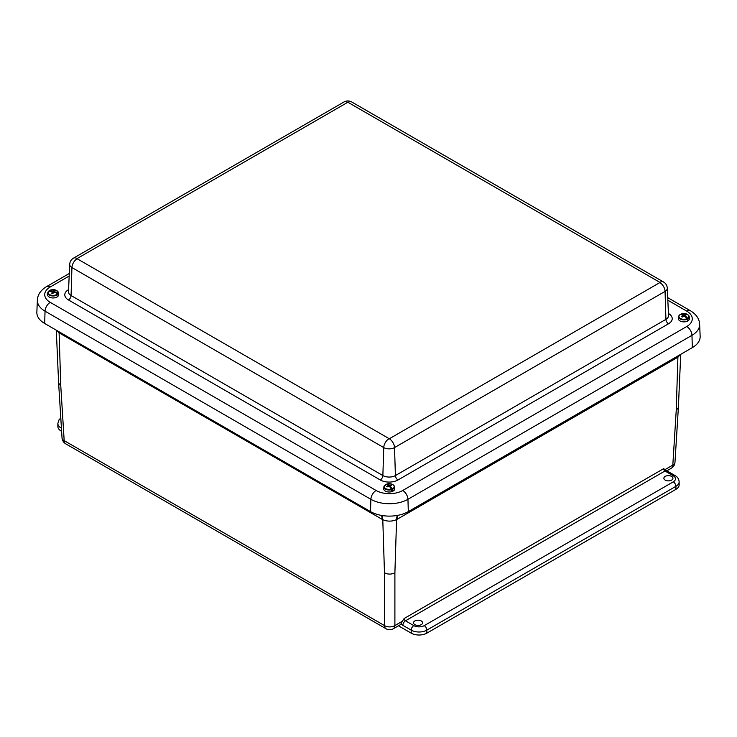 <?xml version="1.0" encoding="UTF-8"?>
<svg xmlns="http://www.w3.org/2000/svg" width="737" height="737" viewBox="0 0 737 737"><rect width="100%" height="100%" fill="white"/><g stroke="black" fill="none" stroke-linecap="round" stroke-linejoin="round"><path stroke-width="1.11" d="M414.839 620.95A4.542 2.616 180 0 1 419.777 620.379A4.542 2.616 180 0 1 422.587 622.783A4.542 2.616 180 0 1 418.054 625.418A4.542 2.616 180 0 1 413.512 622.783A4.542 2.616 180 0 1 414.839 620.95M665.198 476.406A4.542 2.616 180 0 1 670.136 475.835A4.542 2.616 180 0 1 672.945 478.239A4.542 2.616 180 0 1 668.413 480.874A4.542 2.616 180 0 1 663.871 478.239A4.542 2.616 180 0 1 665.198 476.406M397.271 515.439A22.128 12.962 -119.3 0 0 396.58 519.603L394.894 572.815L394.894 625.566L402.319 621.273L401.048 623.751A7.379 4.256 60 0 1 399.979 624.912L393.374 628.725A7.379 4.256 60 0 0 394.894 625.566A7.379 4.56 180 0 1 384.474 625.566L64.183 440.643L60.775 385.93L58.619 383.074L56.298 330.185M398.459 625.787L411.2 633.147A11.064 6.384 0 0 0 426.852 633.147L426.852 630.135L675.903 486.346A11.064 6.384 0 0 0 679.146 481.832C678.906 479.004 677.57 476.931 675.147 475.623L666.819 470.814A3.685 2.128 120 0 0 664.967 470.998L673.296 475.807A3.685 2.128 -60 0 1 675.147 475.623M402.319 621.273L404.171 618.481A1.861 1.069 60 0 0 405.488 620.812A3.685 2.128 120 0 0 402.872 625.326L411.2 630.135L411.2 633.147M394.894 572.815C391.421 574.519 387.948 574.519 384.474 572.815L384.474 625.566A7.379 4.256 120 0 0 385.995 628.725A7.379 7.379 0 0 0 393.374 628.725M673.296 475.807A7.379 4.256 180 0 1 673.296 481.832L424.245 625.621A3.685 2.128 60 0 1 426.852 630.135A11.064 6.384 0 0 1 411.2 630.135A3.685 2.128 -60 0 1 413.816 625.621L405.488 620.812L664.967 470.998A1.861 1.069 -120 0 1 663.659 468.668L666.819 470.814M680.721 354.331L678.381 407.533L676.225 410.389L672.817 465.102L665.4 469.386M60.793 417.99L59.071 419.758L57.855 423.489L57.855 426.502A11.064 6.384 0 0 0 61.097 431.016L61.622 431.32M673.296 481.832A3.685 2.128 60 0 1 675.903 486.346L675.903 489.359A11.064 6.384 0 0 0 679.146 484.845L679.146 481.832M675.903 489.359L426.852 633.147M397.676 515.366A22.128 12.778 -120 0 0 397.096 519.309L677.395 357.482A52.788 29.36 121.7 0 0 677.911 357.178A22.128 12.593 59.3 0 1 677.976 355.916M676.225 410.389L677.911 357.178L680.463 354.479M382.079 515.532A22.128 13.008 -60.8 0 1 382.789 519.696C387.386 521.63 391.983 521.593 396.58 519.603A52.788 29.36 121.7 0 0 397.096 519.309M59.052 331.779A22.128 12.547 -59.2 0 1 59.098 332.82A53.792 29.922 -121.7 0 0 59.752 333.207L382.125 519.327A53.792 29.922 -121.7 0 0 382.789 519.696L384.474 572.815M56.721 330.434L59.098 332.82L60.775 385.93M692.329 347.624A26.735 15.431 0 0 0 700.15 336.33L699.634 324.252A26.219 15.136 0 0 1 691.96 335.326A7.379 4.256 -120 0 0 686.755 326.509L402.743 490.483A7.379 4.256 60 0 1 407.948 499.299L691.96 335.326L692.329 347.624L408.316 511.598L407.948 499.299A26.219 15.136 0 0 1 370.877 499.299A7.379 4.256 120 0 1 376.091 490.483L50.245 302.354A7.379 4.256 120 0 0 45.04 311.18L370.877 499.299L370.508 511.598A26.735 15.431 0 0 0 408.316 511.598M50.245 302.354A18.84 10.88 180 0 1 50.245 286.969A7.379 4.256 -120 0 0 46.56 286.61C40.719 290.175 37.651 294.68 37.366 300.106L36.85 312.184A26.735 15.431 0 0 0 44.671 323.479L370.508 511.598M54.778 292.368L54.787 291.769A11.285 8.844 34.5 0 1 57.882 293.308L58.186 293.768A3223.039 2526.869 -145.5 0 1 58.306 295.196L58.02 295.132M52.134 293.317L52.069 291.898A11.267 6.486 -123.4 0 0 51.415 291.594A11.285 8.393 -148.3 0 0 48.31 291.741A4.975 2.874 0 0 0 51.35 295.215A4.975 2.874 0 0 0 57.597 293.759L57.91 294.201A3223.039 2396.982 31.7 0 1 58.066 295.565A5.445 3.141 0 0 0 58.195 295.39A5.445 3.141 0 0 0 58.306 295.196M54.096 292.239L54.133 291.355A11.267 6.937 60.1 0 1 54.787 291.769M57.882 293.308A4.975 2.874 0 0 0 54.851 289.834A4.975 2.874 0 0 0 48.605 291.29L48.605 291.29A11.285 8.844 34.5 0 1 51.728 291.106A11.267 9.415 -3.5 0 1 52.631 291.032A11.267 6.504 -63.4 0 1 53.248 290.71A11.285 3.464 -79.4 0 1 53.626 290.314A2.718 1.566 180 0 1 54.455 290.498A11.285 3.012 103.9 0 0 54.096 290.894A11.267 0.534 90.5 0 1 54.133 291.355M57.587 291.281A5.306 3.059 180 0 1 58.389 292.727L58.592 294.588A5.5 3.178 180 0 1 58.251 295.906A5.5 3.178 180 0 1 51.949 297.895A5.5 3.178 180 0 1 47.61 294.588L47.804 292.727A5.306 3.059 180 0 1 48.006 292.055L48.006 292.055M57.597 293.759A11.285 8.393 -148.3 0 0 54.464 292.257A11.267 8.964 176.9 0 0 53.571 292.221A11.267 6.053 120.1 0 0 52.953 292.663A11.285 3.012 103.9 0 0 52.576 293.39A2.718 1.566 180 0 1 51.737 293.206A11.285 3.464 -79.4 0 1 52.097 292.478M51.728 291.732L51.728 291.106M53.331 293.05L53.626 290.314M52.668 293.188L52.631 291.032M53.313 292.396L53.248 290.71M54.041 292.239L54.096 290.894M390.38 487.618L390.426 486.411A11.285 4.929 72.8 0 1 392.093 488.917L392.25 489.469A3223.039 1407.117 -107.2 0 1 392.277 490.925L391.614 490.28M388.15 486.42L388.113 485.517A11.267 1.078 -96.4 0 0 387.984 485.057A11.285 4.468 -110.6 0 0 386.317 484.237A4.975 2.874 0 0 0 384.926 488.041A4.975 2.874 0 0 0 391.375 489.156L391.559 489.709A3223.039 1277.239 69.4 0 1 391.688 491.128A5.445 3.141 0 0 0 391.992 491.035A5.445 3.141 0 0 0 392.277 490.925M390.232 487.415L390.306 485.84A11.267 1.538 86.9 0 1 390.426 486.411M392.093 488.917A4.975 2.874 0 0 0 393.484 485.112A4.975 2.874 0 0 0 387.036 483.988L387.036 483.988A11.285 4.929 72.8 0 1 388.767 484.789A11.267 7.591 54.1 0 1 389.486 485.047A11.267 9.323 -14.7 0 1 390.38 485.029A11.285 8.144 -47.5 0 1 391.283 484.891A2.718 1.566 180 0 1 391.734 485.333A11.285 7.692 135.8 0 0 390.84 485.48A11.267 5.279 115.1 0 0 390.306 485.84M393.696 485.333A5.306 3.059 180 0 1 394.498 486.779L394.7 488.64A5.5 3.178 180 0 1 392.02 491.57A5.5 3.178 180 0 1 386.335 491.542A5.5 3.178 180 0 1 383.719 488.64L383.913 486.779A5.306 3.059 180 0 1 384.723 485.333M391.375 489.156A11.285 4.468 -110.6 0 0 389.652 486.678A11.267 7.13 -129.3 0 0 388.924 486.309A11.267 8.872 166.6 0 0 388.031 486.438A11.285 7.692 135.8 0 0 387.137 486.908A2.718 1.566 180 0 1 386.676 486.466A11.285 8.144 -47.5 0 1 387.57 485.987A11.267 5.739 -68.4 0 1 388.113 485.517M388.712 486.337L388.767 484.789M387.588 486.66L387.57 485.987M391.098 485.425L391.283 484.891M389.468 486.586L389.486 485.047M390.389 485.775L390.38 485.029M680.104 314.579L680.104 314.579A4.975 2.874 -0 0 0 680.38 318.467A4.975 2.874 -0 0 0 687.114 318.633A11.285 6.283 -121.7 0 0 684.737 316.449A11.267 8.264 -145.7 0 0 683.899 316.191A11.267 8.264 145.7 0 0 683.07 316.449A11.285 6.283 121.7 0 0 682.324 317.039A2.718 1.566 180 0 1 681.688 316.67A11.285 6.744 -61.8 0 1 682.425 316.081A11.267 3.749 -78.2 0 1 682.766 315.537A11.267 3.289 -105.1 0 0 682.425 315.114A11.285 6.283 -121.7 0 0 680.104 314.579M687.114 318.633L687.354 319.149A3223.039 1794.752 58.3 0 1 687.501 320.549A5.445 3.141 -0 0 0 687.99 320.273L687.437 319.95M682.821 316.634L682.766 315.537M688.386 315.196A5.306 3.059 180 0 1 689.196 316.634L689.39 318.495A5.5 3.178 180 0 1 683.899 321.876A5.5 3.178 180 0 1 678.409 318.495L678.611 316.634A5.306 3.059 180 0 1 679.413 315.196M687.99 320.273A3223.039 1924.639 -118.2 0 0 687.925 318.817L687.704 318.292A4.975 2.874 -0 0 0 687.418 314.404A4.975 2.874 -0 0 0 680.693 314.238A11.285 6.744 61.8 0 1 683.07 314.745A11.267 8.724 37.2 0 1 683.899 314.883A11.267 8.724 -37.2 0 1 684.737 314.745A11.285 6.744 -61.8 0 1 685.474 314.487A2.718 1.566 180 0 1 686.11 314.846A11.285 6.283 121.7 0 0 685.373 315.114A11.267 3.289 105.1 0 0 685.032 315.537A11.267 3.749 78.2 0 1 685.373 316.081A11.285 6.744 61.8 0 1 687.704 318.292M685.29 315.215L685.474 314.487M683.899 316.191L683.899 314.883M684.774 316.477L684.737 314.745M684.977 316.634L685.032 315.537M683.024 316.477L683.07 314.745M685.346 316.928L685.373 316.081M682.453 316.928L682.425 316.081M677.395 357.482A22.128 12.778 60 0 1 677.478 356.201M401.048 623.751A5.546 3.206 -120 0 0 402.872 625.326M663.659 468.668L404.171 618.481M674.972 462.339A7.379 4.256 -176.4 0 1 672.817 465.102A7.379 4.256 -120 0 1 671.296 468.262A7.379 7.379 0 0 0 674.972 462.339L678.372 407.579M61.097 431.016L61.429 428.197M64.183 440.643A7.379 4.256 176.4 0 1 62.028 437.879A7.379 7.379 0 0 0 65.704 443.803A7.379 4.256 -60 0 1 64.183 440.643M61.328 426.612A3.685 2.128 120 0 0 61.097 428.004A11.064 6.384 0 0 1 57.855 423.489M424.245 625.621A7.379 4.256 180 0 1 413.816 625.621M381.563 515.439A22.128 12.778 -60 0 1 382.125 519.327M59.697 332.147A22.128 12.778 -60 0 1 59.752 333.207M667.722 297.637L690.44 310.756A7.379 4.256 120 0 0 686.755 311.125A18.84 10.88 180 0 1 686.755 326.509M402.743 490.483A18.84 10.88 180 0 1 376.091 490.483M667.833 300.199L686.755 311.125M37.366 300.106A26.219 15.136 0 0 0 45.04 311.18L44.671 323.479M50.245 286.969L69.177 276.043M68.578 289.641L68.467 289.705A12.547 7.241 0 0 0 68.467 299.95L380.264 479.962A12.547 7.241 0 0 0 398.008 479.962L668.533 323.773A12.547 7.241 0 0 0 668.533 313.529L668.422 313.465M73.46 258.171C71.157 259.581 69.904 261.635 69.702 264.334A7.637 4.404 0 0 0 71.931 267.559A7.379 4.256 -60 0 1 77.145 258.751L77.145 258.53A7.379 4.256 -120 0 0 73.46 258.171L343.995 101.982C346.574 100.601 349.154 100.601 351.742 101.982L663.54 281.995C665.843 283.404 667.096 285.459 667.298 288.158L668.523 315.62A8.853 5.113 180 0 1 665.926 319.37L395.401 475.558L394.535 447.58A7.379 4.256 -120 0 0 389.32 438.764L77.145 258.751M398.008 479.962A3.685 2.128 -120 0 1 395.401 475.558A8.853 5.113 180 0 1 382.872 475.558L71.074 295.537L71.931 267.559L383.737 447.58A7.379 4.256 -60 0 1 388.952 438.764M77.145 258.53L347.68 102.342A7.379 4.256 -120 0 0 343.995 101.982M380.264 479.962A3.685 2.128 -60 0 0 382.872 475.558L383.737 447.58A7.637 4.404 0 0 0 394.535 447.58L665.069 291.391A7.379 4.256 -120 0 0 659.855 282.575L389.32 438.764M347.68 102.342L348.048 102.342A7.379 4.256 -60 0 1 351.742 101.982M348.048 102.342L659.855 282.363A7.379 4.256 -60 0 1 663.54 281.995M668.533 323.773A3.685 2.128 60 0 1 665.926 319.37L665.069 291.391A7.637 4.404 0 0 0 667.298 288.158M68.467 299.95A3.685 2.128 -60 0 0 71.074 295.537A8.853 5.113 180 0 1 68.477 291.797L69.702 264.334M57.91 294.201A5.306 3.059 180 0 1 51.793 295.878A5.306 3.059 180 0 1 47.804 292.727L48.043 291.935M48.375 291.428C52.686 288.747 56.021 289.18 58.389 292.727A5.306 3.059 180 0 1 58.186 293.768M391.559 489.709A5.306 3.059 180 0 1 383.913 486.779L386.252 484.237M386.98 483.988C390.978 483.26 393.484 484.191 394.498 486.779A5.306 3.059 180 0 1 392.25 489.469M680.592 314.266C684.903 312.893 687.778 313.686 689.196 316.634A5.306 3.059 180 0 1 687.925 318.817M687.354 319.149A5.306 3.059 180 0 1 681.541 319.563A5.306 3.059 180 0 1 678.611 316.634L679.975 314.616M58.628 383.12L62.028 437.879M65.704 443.803L385.995 628.725M666.847 470.832L671.296 468.262M690.44 310.756C696.281 314.33 699.349 318.826 699.634 324.252M46.56 286.61L69.296 273.482"/></g></svg>
